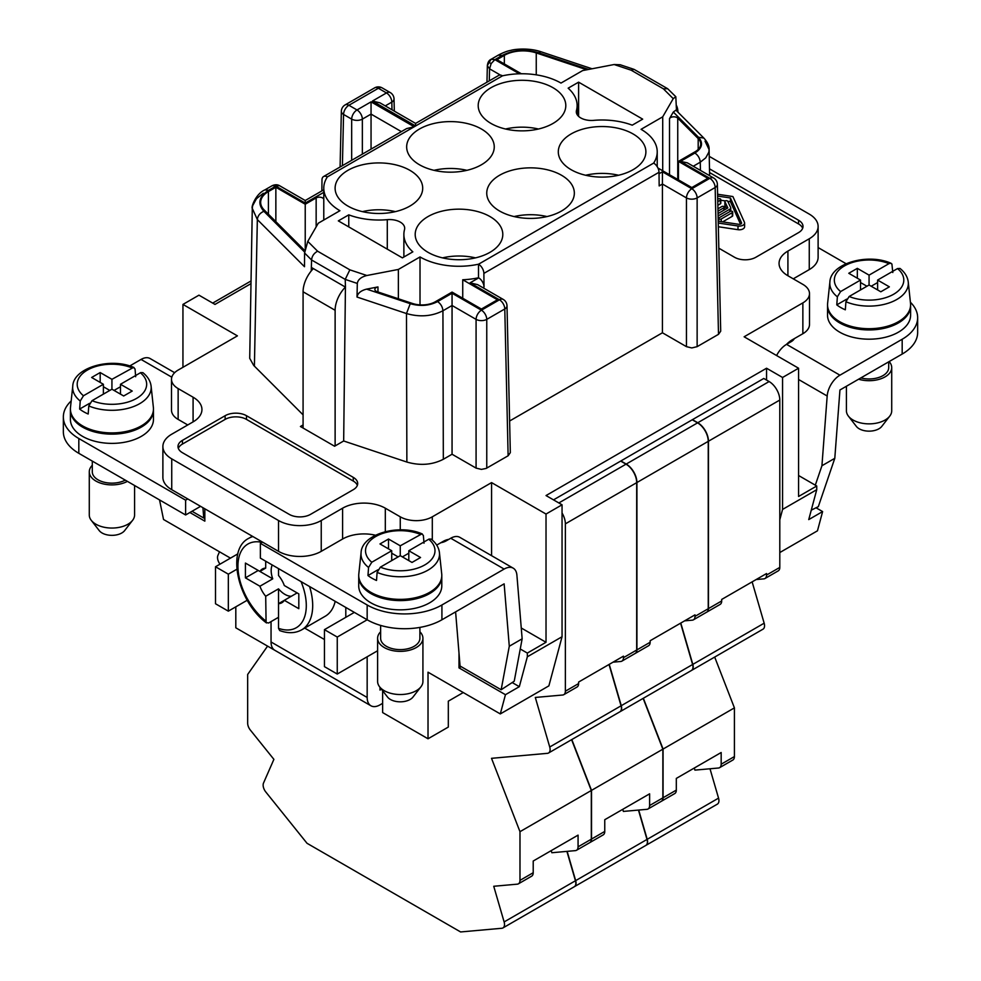 <?xml version="1.0" encoding="UTF-8"?>
<svg xmlns="http://www.w3.org/2000/svg" width="981" height="981" viewBox="0 0 981 981"><rect width="100%" height="100%" fill="white"/><g stroke="black" fill="none" stroke-linecap="round" stroke-linejoin="round"><path stroke-width="1.47" d="M380.003 102.858L372.449 101.043L415.588 125.96L415.588 123.41L380.003 102.858M371.051 149.124L371.051 101.852L357.01 109.958A7.554 4.365 120 0 0 351.676 119.13A7.554 4.243 -0 0 0 362.357 119.13A7.554 4.365 -120 0 0 357.01 109.958L348.905 105.274A7.554 4.365 -120 0 0 345.128 104.906L374.595 87.885A7.554 4.365 -120 0 1 378.372 88.265L386.477 92.95L372.449 101.043M676.485 110.706L675.823 96.727L673.224 98.64L663.389 88.817L631.151 70.191L634.082 69.381L620.188 64.746L614.131 64.525L582.628 70.583L560.985 83.078A55.12 31.821 180 0 0 502.493 75.819L414.203 126.77L406.649 128.572L323.558 176.543A7.554 4.365 -120 0 0 321.989 179.928L321.866 190.903M250.768 283.754L214.986 304.417L198.959 295.171L182.944 304.417L237.414 335.87L178.137 370.082A22.649 13.084 0 0 0 171.503 379.328A22.649 13.084 0 0 0 178.137 388.574L193.085 397.207A30.203 17.437 0 0 1 201.939 409.543A30.203 17.437 0 0 1 193.085 421.879L193.085 397.207M375.478 535.234A30.203 17.437 0 0 0 342.602 539.023L321.241 551.347A30.203 17.437 0 0 1 278.518 551.347L171.736 489.691A30.203 17.437 0 0 1 162.883 477.367L162.883 446.539A30.203 17.437 0 0 1 171.736 434.203L193.085 421.879M162.883 446.539A30.203 17.437 0 0 0 171.736 458.863L278.518 520.519A30.203 17.437 0 0 0 321.241 520.519L342.602 508.195A30.203 17.437 0 0 1 385.312 508.195L400.26 516.815A22.649 13.084 0 0 0 432.302 516.815L491.567 482.603L546.025 514.044L546.025 642.285L527.337 653.076L527.337 656.78L519.329 686.675L505.448 694.695L458.998 667.877L458.998 653.076M798.583 475.515L816.744 486L798.583 496.472L798.583 368.231L782.568 377.477L766.553 368.231L546.025 495.552L562.052 504.798L546.025 514.044M798.583 368.231L744.125 336.79L802.863 302.884A22.649 13.084 0 0 0 809.497 293.638A22.649 13.084 0 0 0 802.863 284.38L787.915 275.747L787.915 251.087A30.203 17.437 0 0 0 779.061 263.423A30.203 17.437 0 0 0 787.915 275.747M809.264 238.763A30.203 17.437 0 0 0 818.117 226.427L818.117 257.255A30.203 17.437 0 0 1 809.264 269.591L809.264 238.763L787.915 251.087M818.117 226.427A30.203 17.437 0 0 0 809.264 214.103L709.238 156.347M353.27 477.367L246.489 415.711A15.107 8.719 0 0 0 225.127 415.711L182.417 440.371A15.107 8.719 0 0 0 177.99 446.539A15.107 8.719 0 0 0 182.417 452.695L289.199 514.351A15.107 8.719 0 0 0 310.56 514.351L353.27 489.691A15.107 8.719 0 0 0 357.697 483.523A15.107 8.719 0 0 0 353.27 477.367L353.27 481.058L246.489 419.402A15.107 8.719 0 0 0 225.127 419.402L182.417 444.074A15.107 8.719 0 0 0 178.334 448.391M709.484 168.818L798.583 220.259A15.107 8.719 180 0 1 803.01 226.427A15.107 8.719 180 0 1 798.583 232.595L755.873 257.255A15.107 8.719 180 0 1 734.511 257.255L718.828 248.193M697.135 346.661L691.801 347.936L686.455 346.661L686.455 197.917A7.554 4.365 -60 0 1 691.801 188.744L709.827 178.334A7.554 4.365 60 0 1 715.161 187.506A7.554 4.353 178.7 0 0 717.381 184.33L720.704 331.186L718.497 334.325L697.135 346.661L697.135 197.917L715.161 187.506L718.497 334.325M686.455 346.661L662.433 332.78L509.617 421.008M508.121 455.785L510.328 452.646L507.005 305.79A7.554 7.554 0 0 0 503.228 299.426A7.554 4.365 -60 0 0 499.452 299.794L481.426 310.204L452.057 293.245L452.057 305.496L442.934 310.769C442.566 306.869 440.788 303.816 437.6 301.596C429.273 305.839 420.162 306.538 410.254 303.681L406.477 313.54C419.684 317.317 431.836 316.397 442.934 310.769L443.326 459.28L452.057 454.24L452.057 305.496L476.079 319.377L476.079 468.109L481.426 469.396L486.135 468.44L508.121 455.785L504.786 308.966A7.554 4.365 -120 0 0 499.452 299.794L470.083 282.835L477.637 284.649L503.228 299.426M476.079 468.109L452.057 454.24M335.122 445.914L335.122 310.278A22.649 13.084 -60 0 1 345.435 287.041L343.669 440.984L406.87 462.051C420.101 465.852 432.253 464.92 443.326 459.28M343.669 440.984L334.582 446.232L300.419 426.502L303.08 424.957M303.08 414.853L253.699 365.435L249.714 358.335L252.289 208.401L257.341 219.572C257.795 215.746 259.977 212.987 263.877 211.307C257.267 203.668 258.874 196.654 268.684 190.253L275.857 186.12L305.226 203.067L323.779 192.35M709.557 172.558L798.583 223.962A15.107 8.719 180 0 1 802.666 228.279M502.468 75.807A7.554 4.365 -120 0 0 498.691 75.427L415.588 123.41M634.082 69.381L667.669 88.719L675.823 96.727M663.389 88.817L667.669 88.719M673.224 98.64L662.715 116.825L662.715 170.792M678.447 179.879L678.447 161.387L695.186 151.712A18.872 10.901 180 0 0 700.716 144.011A18.872 10.901 180 0 0 698.19 138.566L677.748 118.125A4.525 2.612 180 0 0 673.371 116.825A4.525 2.612 180 0 0 669.52 118.603L673.309 112.042L698.521 137.254L703.855 138.076L675.921 110.13L673.309 112.042M678.447 161.387L707.816 178.334L691.801 187.579L657.944 168.033M521.34 73.759L496.913 59.657L504.344 55.353A26.426 15.255 180 0 1 536.251 52.925L586.797 69.774M428.023 252.325A43.802 25.285 0 0 0 469.482 258.996A43.802 25.285 0 0 0 502.799 234.447A43.802 25.285 0 0 0 489.96 216.556A43.802 25.285 0 0 0 442.235 211.087A43.802 25.285 0 0 0 415.196 234.447A43.802 25.285 0 0 0 428.023 252.325M576.485 110.424A55.12 31.821 180 0 0 577.122 105.58A55.12 31.821 180 0 0 568.158 88.18L578.606 82.159L642.678 119.142L632.23 125.176A55.12 31.821 0 0 0 593.713 120.369A15.107 8.719 0 0 1 576.313 111.748A15.107 8.719 0 0 1 576.485 110.424L576.485 113.085M499.574 211.013A43.802 25.285 0 0 0 547.312 216.494A43.802 25.285 0 0 0 574.339 193.134A43.802 25.285 0 0 0 561.512 175.256A43.802 25.285 0 0 0 513.786 169.774A43.802 25.285 0 0 0 486.748 193.134A43.802 25.285 0 0 0 499.574 211.013M552.977 87.701A43.802 25.285 0 0 0 505.24 82.22A43.802 25.285 0 0 0 478.201 105.58A43.802 25.285 0 0 0 491.04 123.459A43.802 25.285 0 0 0 538.765 128.94A43.802 25.285 0 0 0 565.804 105.58A43.802 25.285 0 0 0 552.977 87.701M481.426 129.014A43.802 25.285 0 0 0 433.688 123.532A43.802 25.285 0 0 0 406.661 146.892A43.802 25.285 0 0 0 419.488 164.771A43.802 25.285 0 0 0 467.214 170.253A43.802 25.285 0 0 0 494.252 146.892A43.802 25.285 0 0 0 481.426 129.014M633.064 133.943A43.802 25.285 0 0 0 591.604 127.272A43.802 25.285 0 0 0 558.299 151.822A43.802 25.285 0 0 0 571.126 169.701A43.802 25.285 0 0 0 618.852 175.182A43.802 25.285 0 0 0 645.89 151.822A43.802 25.285 0 0 0 633.064 133.943M254.398 366.171L257.341 219.572L304.502 266.722L304.588 253L307.776 241.387L318.285 223.202L339.929 210.707A55.12 31.821 180 0 1 323.779 188.205A55.12 31.821 180 0 1 327.347 176.936L327.347 176.936A7.554 4.365 -120 0 0 323.558 176.543M406.87 462.051L406.477 313.54L357.023 297.047L357.305 283.435C357.93 279.61 361.131 276.973 366.869 275.502L398.372 269.444L398.372 298.764M462.738 298.249L462.738 279.757A55.12 31.821 0 0 0 478.507 277.77L478.507 264.208A55.12 31.821 180 0 1 420.015 256.948L398.372 269.444M478.507 264.208L478.532 264.22A7.554 4.365 60 0 1 483.878 273.392L659.011 172.276L659.171 185.924L662.433 184.036L662.433 332.78M478.532 264.22L653.653 163.091A55.12 31.821 0 0 0 657.221 151.822A55.12 31.821 0 0 0 641.071 129.32L662.715 116.825M348.77 214.851L338.322 220.872L402.394 257.868L412.842 251.847A55.12 31.821 180 0 1 403.878 234.447A55.12 31.821 180 0 1 404.515 229.603A15.107 8.719 0 0 0 404.687 228.279A15.107 8.719 0 0 0 387.287 219.658A55.12 31.821 180 0 1 348.77 214.851L348.77 226.905M347.936 206.084A43.802 25.285 0 0 0 389.396 212.754A43.802 25.285 0 0 0 422.701 188.205A43.802 25.285 0 0 0 409.874 170.326A43.802 25.285 0 0 0 362.148 164.845A43.802 25.285 0 0 0 335.11 188.205A43.802 25.285 0 0 0 347.936 206.084M653.677 163.104A7.554 4.365 60 0 1 659.011 172.276M362.43 211.626A43.802 25.285 180 0 1 395.38 211.626M514.069 216.568A43.802 25.285 180 0 1 547.018 216.568M442.529 257.868A43.802 25.285 180 0 1 475.466 257.868M433.982 170.326A43.802 25.285 180 0 1 466.931 170.326M585.62 175.256A43.802 25.285 180 0 1 618.57 175.256M538.471 129.014A43.802 25.285 0 0 0 505.534 129.014M578.606 82.159L578.606 116.371M487.349 65.543L491.076 59.301M487.349 65.702L489.556 68.817L491.15 63.593L494.89 59.657L502.064 55.512L498.299 55.132C503.376 52.471 507.606 50.877 510.966 50.35C514.007 49.258 528.771 47.554 540.911 51.735L592.021 68.78M488.783 62.232L491.15 63.593M420.015 256.948L420.015 304.883M786.431 344.429A22.649 13.084 -60 0 1 792.182 339.867L802.863 333.712A22.649 13.084 0 0 0 809.497 324.466L809.497 293.638M717.381 184.33A7.554 7.554 0 0 0 713.604 177.966A7.554 4.365 -60 0 0 709.827 178.334L680.458 161.387L694.916 153.036C698.104 155.256 699.882 158.309 700.262 162.196L705.768 157.831L708.846 152.129L709.104 149.652L705.057 141.154M769.116 381.548L763.77 378.47L692.439 419.66L697.773 422.737L769.116 381.548A15.107 8.719 -120 0 1 779.797 400.052L708.454 441.229A15.107 8.719 -120 0 0 697.773 422.737M756.155 579.55L763.88 578.851A7.554 4.365 60 0 0 764.984 578.508A7.554 4.365 60 0 0 766.553 575.062L779.797 567.41L779.797 400.052M779.797 567.41A7.554 4.365 60 0 1 778.227 570.868L764.984 578.508M691.544 670.428A7.554 4.365 -120 0 0 691.642 670.366L762.985 629.189A7.554 4.365 -120 0 0 764.162 623.193L752.133 581.868M694.315 768.013L694.928 770.122L718.497 768.013A7.554 4.365 60 0 0 719.6 767.669A7.554 4.365 60 0 0 721.17 764.211L734.413 756.572L734.413 707.877L714.695 657.062M734.413 756.572A7.554 4.365 60 0 1 732.844 760.03L719.6 767.669M645.927 845.364A7.554 4.365 60 0 0 646.038 845.303A7.554 4.365 60 0 0 647.215 839.319L718.546 798.129L709.999 768.773M718.546 798.129A7.554 4.365 60 0 1 717.381 804.126L646.038 845.303M734.413 707.877L663.07 749.055L663.07 797.749L676.314 790.11L676.314 778.411L721.17 752.513L721.17 764.211M663.07 749.055L643.352 698.251M691.642 670.366A7.554 4.365 -120 0 0 692.819 664.382L680.789 623.058M647.215 839.319L638.705 810.061M663.07 797.749A7.554 4.365 60 0 1 661.513 801.207A7.554 4.365 60 0 1 661.402 801.269M706.786 612.107A7.554 4.365 -120 0 0 706.896 612.058A7.554 4.365 -120 0 0 708.454 608.6L708.454 441.229M676.314 790.11A7.554 4.365 60 0 1 674.744 793.568L661.513 801.207M706.896 612.058L720.14 604.406A7.554 4.365 -120 0 0 721.697 600.948L721.697 599.44L766.553 573.542L766.553 575.062M635.234 653.42A7.554 4.365 -120 0 0 635.345 653.358A7.554 4.365 -120 0 0 636.914 649.9L636.914 482.542A15.107 8.719 -120 0 0 626.234 464.05L620.887 460.96L692.23 419.782L697.565 422.86A15.107 8.719 -120 0 1 708.245 441.352L708.245 608.723A7.554 4.365 60 0 1 706.676 612.181L693.432 619.82A7.554 4.365 60 0 1 692.328 620.164L684.603 620.85M680.581 623.18L692.611 664.505A7.554 4.365 -120 0 1 691.433 670.489L620.102 711.679A7.554 4.365 -120 0 0 621.267 705.682L609.238 664.358M643.144 698.374L662.862 749.177L591.518 790.367L591.518 839.062A7.554 4.365 60 0 1 589.961 842.52A7.554 4.365 60 0 1 589.851 842.581M622.763 809.325L623.376 811.422L646.945 809.325A7.554 4.365 60 0 0 648.049 808.982A7.554 4.365 60 0 0 649.618 805.524L662.862 797.872L662.862 749.177M662.862 797.872A7.554 4.365 60 0 1 661.292 801.33L648.049 808.982M638.459 810.073L647.006 839.442A7.554 4.365 60 0 1 645.829 845.426L574.498 886.616A7.554 4.365 60 0 1 574.388 886.677M567.153 851.361L575.663 880.631A7.554 4.365 60 0 1 574.498 886.616M591.518 790.367L571.813 739.564M553.505 499.869L620.679 461.082L626.013 464.172A15.107 8.719 -120 0 1 636.694 482.664L636.694 650.023A7.554 4.365 60 0 1 635.136 653.481L621.893 661.133A7.554 4.365 60 0 1 620.789 661.476L613.051 662.163M609.029 664.48L621.059 705.817A7.554 4.365 -120 0 1 619.882 711.801L548.551 752.991A7.554 4.365 -120 0 0 549.728 746.995L621.059 705.817M571.592 739.686L591.31 790.49L519.979 831.68L519.979 880.374A7.554 4.365 60 0 1 518.409 883.832A7.554 4.365 60 0 1 517.306 884.163L493.737 886.272L504.124 921.932A7.554 4.365 60 0 1 502.946 927.928A7.554 4.365 60 0 1 501.843 928.271L460.604 931.95L307.028 843.292L265.802 791.986A7.554 4.365 -120 0 1 263.521 783.022L273.895 759.355L250.327 730.036A7.554 4.365 -120 0 1 247.666 723.156L247.666 674.462L267.568 646.136M551.224 850.625L551.837 852.734L575.393 850.625A7.554 4.365 60 0 0 576.509 850.282A7.554 4.365 60 0 0 578.067 846.836L591.31 839.184L591.31 790.49M591.31 839.184A7.554 4.365 60 0 1 589.74 842.642L576.509 850.282M566.908 851.385L575.455 880.754A7.554 4.365 60 0 1 574.277 886.738L502.946 927.928M220.014 564.161A7.554 4.365 60 0 1 217.905 555.43L219.499 551.8M548.551 752.991A7.554 4.365 -120 0 1 547.447 753.334L491.518 758.325L519.979 831.68M621.893 661.133A7.554 4.365 60 0 0 623.45 657.675L623.45 656.154L578.606 682.053L578.606 683.573A7.554 4.365 -120 0 1 577.036 687.031L563.793 694.671A7.554 4.365 -120 0 1 562.689 695.014L535.307 697.454L549.728 746.995M563.793 694.671A7.554 4.365 -120 0 0 565.363 691.213L565.363 523.854A15.107 8.719 -120 0 0 562.052 513.014M578.067 846.836L578.067 835.125L533.21 861.024L533.21 872.722A7.554 4.365 60 0 1 531.653 876.18L518.409 883.832M649.618 805.524L649.618 793.825L604.762 819.711L604.762 831.422A7.554 4.365 60 0 1 603.205 834.88L589.961 842.52M635.345 653.358L648.588 645.719A7.554 4.365 -120 0 0 650.145 642.261L650.145 640.74L695.002 614.854L695.002 616.362A7.554 4.365 60 0 1 693.432 619.82M816.744 486L816.744 489.691L808.736 519.599L822.618 511.579L816.033 507.778M822.618 511.579L817.467 530.807L779.797 552.548M816.744 489.691L782.568 509.421L779.797 519.783M782.568 377.477L782.568 509.421M766.553 368.231L766.553 380.076M776.609 355.551A18.124 10.46 120 0 1 786.554 344.356L791.066 341.744A13.219 7.627 0 0 0 794.34 338.629M811.262 510.157L818.326 506.637L834.794 458.311L821.931 465.742L815.309 485.166M821.931 465.742L827.179 396.005A18.124 10.46 120 0 1 839.944 375.183L902.177 339.254A52.864 30.521 180 0 0 917.652 317.672L917.652 332.473A52.864 30.521 180 0 1 902.177 354.055L839.944 389.984L834.794 458.311M910.417 302.258A52.864 30.521 180 0 1 917.652 317.672M818.117 247.568L846.088 263.717M809.264 269.591L793.249 278.837M827.547 305.349A41.533 23.973 0 0 0 827.535 305.962L827.535 315.208A41.533 23.973 0 0 0 839.699 332.167A41.533 23.973 0 0 0 884.96 337.366A41.533 23.973 0 0 0 910.601 315.208L910.601 305.962A41.533 23.973 0 0 0 910.589 305.349M858.596 379.218A22.649 13.084 0 0 0 891.717 367.617A22.649 13.084 0 0 0 889.154 361.572M860.852 377.918A19.632 11.331 0 0 0 888.7 367.617L888.7 361.83M846.419 386.244L846.419 410.781A22.649 13.084 0 0 0 848.393 416.116A22.649 13.084 0 0 0 853.053 420.027A22.649 13.084 0 0 0 889.755 416.116A22.649 13.084 0 0 0 891.717 410.781L891.717 367.617M848.393 416.116L856.352 426.392A13.93 8.044 0 0 0 859.221 428.795A13.93 8.044 0 0 0 881.784 426.392L889.755 416.116M676.449 105.494A22.649 13.084 -60 0 1 677.92 112.128M827.535 305.962A41.533 23.973 0 0 0 839.699 322.921A41.533 23.973 0 0 0 884.96 328.12A41.533 23.973 0 0 0 910.601 305.962M877.615 289.935L877.615 280.063L897.529 268.573A34.74 20.061 180 0 1 893.63 294.251A34.74 20.061 180 0 1 849.154 296.495L845.916 301.743A39.252 22.661 180 0 0 887.915 303.325A39.252 22.661 180 0 0 908.247 282.038L910.515 303.252A41.533 23.973 180 0 1 886.137 326.587A41.533 23.973 180 0 1 839.699 321.682A41.533 23.973 180 0 1 827.621 303.252L829.889 282.038A39.252 22.661 180 0 0 837.369 296.814L836.781 304.87L846.726 299.131M845.916 301.743L845.328 309.812A40.074 23.139 180 0 1 840.729 307.531A40.074 23.139 180 0 1 836.781 304.87M849.154 296.495L869.068 285.005L869.068 275.134L888.982 263.631L890.699 263.202L891.901 264.012L892.808 272.522M897.529 268.573L900.031 268.463C904.911 272.411 907.646 276.936 908.247 282.038M869.068 285.005L880.815 291.786L889.362 286.844L877.615 280.063M871.202 286.231L877.615 282.54M860.521 289.935L860.521 280.063L840.607 291.565L837.369 296.814M860.521 282.54L866.934 286.231M869.068 275.134L857.32 268.353L848.773 273.282L860.521 280.063M857.32 268.353L857.32 278.224M662.433 171.785L691.801 188.744A7.554 4.365 60 0 1 697.135 197.917A7.554 4.243 0 0 1 686.455 197.917L662.433 184.036L662.433 171.785L659.024 173.76M680.458 161.387L687.313 162.821L713.604 177.966M718.337 226.746L737.994 229.689A5.273 3.041 0 0 0 744.604 226.746L744.604 223.043A5.273 3.041 0 0 0 744.432 222.27L732.893 196.543L717.602 194.25M744.604 223.043A5.273 3.041 0 0 1 737.994 225.986L718.251 223.043M717.638 196.065L730.416 197.966L741.501 222.712A2.256 1.3 0 0 1 741.575 223.043A2.256 1.3 0 0 1 738.754 224.306L718.215 221.228M718.092 215.967L729.901 209.149A2.955 1.704 0 0 0 730.759 207.935A2.955 1.704 0 0 0 730.661 207.494L727.779 201.301L730.416 201.669L740.496 224.159M720.79 200.234L725.327 200.909M717.847 205.299L720.348 203.852A1.484 0.858 0 0 0 720.79 203.251L720.79 199.548A1.484 0.858 0 0 0 719.87 198.751A1.484 0.858 0 0 0 718.264 198.947L717.712 199.253M724.922 205.004A1.484 0.858 0 0 0 724.873 205.225A1.484 0.858 0 0 0 724.922 205.446L726.443 208.72M722.617 221.89L732.28 216.311A1.484 0.858 0 0 0 732.709 215.71L732.709 212.006A1.484 0.858 0 0 0 731.789 211.222A1.484 0.858 0 0 0 730.183 211.406L719.171 217.757A1.484 0.858 0 0 0 718.73 218.371A1.484 0.858 0 0 0 719.649 219.155A1.484 0.858 0 0 0 721.256 218.971L721.256 221.681M717.773 201.645L720.348 200.149A1.484 0.858 0 0 0 720.79 199.548M724.334 209.946L724.334 207.175A1.484 0.858 0 0 1 723.892 207.776L717.982 211.185M724.334 207.175A1.484 0.858 0 0 0 723.414 206.378A1.484 0.858 0 0 0 721.795 206.574L717.933 208.806M727.779 201.301A1.484 0.858 0 0 0 726.161 200.676A1.484 0.858 0 0 0 724.873 201.522A1.484 0.858 0 0 0 724.922 201.743L724.922 205.446M718.043 213.576L727.804 207.935L724.922 201.743M732.709 212.006A1.484 0.858 0 0 1 732.28 212.607L721.256 218.971M730.416 197.966L730.416 201.669M307.776 241.387L317.611 251.21C313.981 253.184 311.97 256.102 311.566 259.977L311.247 270.952M470.083 282.835L478.691 277.868A7.554 4.365 60 0 1 484.025 287.041L483.878 273.392M279.634 185.74L305.226 200.516L323.399 190.02A7.554 4.365 60 0 1 323.779 189.836M304.883 249.983A4.525 2.612 180 0 1 303.252 249.039L264.208 209.995A26.426 15.255 0 0 1 260.664 202.368A26.426 15.255 0 0 1 268.414 191.577L275.857 187.273L275.857 221.632M317.611 251.21L349.849 269.836L345.214 279.401L345.459 287.041M275.857 187.273L305.226 204.232L305.226 248.303M305.226 204.232L316.152 197.917A4.525 2.612 180 0 1 320.64 197.267A4.525 2.612 180 0 1 323.779 199.229M305.226 200.516L305.226 203.067M279.499 185.667C277.427 184.465 274.987 184.465 272.191 185.679L279.61 185.728M263.337 193.257L256.458 198.702L252.608 205.802L252.289 208.401C250.977 207.199 255.882 193.674 264.907 189.885L268.684 190.253M436.704 545.105L442.983 541.487L443.792 541.953M448.734 539.391A22.649 13.084 120 0 0 442.983 541.487M458.998 667.877L461.131 666.639M491.567 482.603L491.567 555.675M311.468 267.494L345.14 286.942M182.944 304.417L182.944 367.311M562.052 504.798L562.052 636.743L527.337 656.78M382.639 690.734L382.639 712.574L428.023 738.779L428.023 672.193L500.298 713.923L548.882 685.866L562.052 636.743M235.808 606.834L235.808 627.803L281.191 653.971M357.023 297.047C357.685 293.245 360.885 290.597 366.6 289.125L377.955 286.93L377.955 291.958M520.249 648.981L527.337 653.076M512.18 682.555L519.329 686.675M546.025 642.285L521.254 627.987M500.298 713.923L505.448 694.695M463.265 692.537L448.317 701.17L448.317 727.068L428.023 738.779M313.356 268.586A22.649 13.084 120 0 0 303.08 291.786L303.08 428.035M381.462 689.214L379.978 690.072L379.978 687.289M382.639 703.328L379.978 704.873A18.124 10.46 -60 0 1 370.916 705.768A18.124 10.46 -60 0 1 367.164 697.466L367.164 656.78M358.739 576.006A41.533 23.973 0 0 0 358.727 576.632L358.727 585.878A41.533 23.973 0 0 0 370.892 602.825A41.533 23.973 0 0 0 416.152 608.024A41.533 23.973 0 0 0 441.793 585.878L441.793 576.632A41.533 23.973 0 0 0 441.781 576.006M440.825 542.726A13.219 7.627 180 0 0 446.232 540.838L450.745 538.238A18.124 10.46 -60 0 1 459.807 537.33L513.198 568.158A18.124 10.46 -60 0 1 516.901 575.148L522.15 638.815L509.286 646.246L501.156 689.753L514.228 681.219L522.15 638.815M262.503 542.101L260.37 543.339L367.164 604.983A52.864 30.521 180 0 0 441.916 604.983L504.136 569.066A18.124 10.46 -60 0 1 513.198 568.158M358.727 576.632A41.533 23.973 0 0 0 370.892 593.579A41.533 23.973 0 0 0 416.152 598.778A41.533 23.973 0 0 0 441.793 576.632M377.109 572.401A39.252 22.661 180 0 0 419.108 573.983A39.252 22.661 180 0 0 439.439 552.708L441.72 573.91A41.533 23.973 180 0 1 420.052 596.473A41.533 23.973 180 0 1 375.478 594.633A41.533 23.973 180 0 1 370.892 592.352A41.533 23.973 180 0 1 358.813 573.91L361.082 552.708A39.252 22.661 180 0 0 368.562 567.472L367.973 575.54A40.074 23.139 180 0 0 371.922 578.189A40.074 23.139 180 0 0 376.52 580.47L377.109 572.401L380.346 567.165L400.26 555.663L412.008 562.444L420.555 557.515L408.807 550.733L408.807 560.592M377.918 569.789L367.973 575.54M391.726 560.592L391.726 550.733L371.799 562.236L368.562 567.472M424.013 543.192L423.375 535.491L421.891 533.86L400.26 545.804L388.513 539.023L379.978 543.952L391.726 550.733M408.807 550.733L429.016 539.072L431.223 539.121C436.104 543.082 438.85 547.606 439.439 552.708M400.26 545.804L400.26 555.663M402.394 556.901L408.807 553.198M391.726 553.198L398.127 556.901M388.513 539.023L388.513 548.882M509.286 646.246L504.136 583.854L441.916 619.784A52.864 30.521 180 0 1 367.164 619.784L260.37 558.128L260.37 543.339M380.628 625.424L380.628 638.288A19.632 11.331 0 0 0 386.379 646.295A19.632 11.331 0 0 0 407.777 648.76A19.632 11.331 0 0 0 419.893 638.288L419.893 627.411M380.628 631.752A22.649 13.084 0 0 0 377.611 638.288A22.649 13.084 0 0 0 384.245 647.534A22.649 13.084 0 0 0 408.93 650.366A22.649 13.084 0 0 0 422.921 638.288A22.649 13.084 0 0 0 419.893 631.752M377.611 638.288L377.611 681.439A22.649 13.084 0 0 0 379.586 686.786A22.649 13.084 0 0 0 384.245 690.685A22.649 13.084 0 0 0 420.947 686.786A22.649 13.084 0 0 0 422.921 681.439L422.921 638.288M379.586 686.786L387.544 697.062A13.93 8.044 0 0 0 390.413 699.465A13.93 8.044 0 0 0 412.989 697.062L420.947 686.786M455.601 611.886L460.064 666.025L501.156 689.753M271.05 621.611L271.05 641.979A18.124 10.46 -60 0 0 274.803 650.28L370.916 705.768M345.803 617.319L345.803 607.46M251.823 535.933L251.823 536.558M304.686 628.11L324.441 639.514M291.332 596.252A19.473 11.245 60 0 1 278.518 588.858L278.518 603.658A19.473 11.245 -120 0 0 281.854 602.751A19.473 11.245 -120 0 0 284.306 600.311L298.813 608.686L298.813 593.885L297.12 592.916L278.518 603.658L278.518 628.331L279.708 630.575C288.034 633.603 295.379 633.346 301.743 629.802L325.238 616.24A52.864 30.521 -120 0 0 335.195 601.328M278.518 617.294L268.598 623.009L266.084 622.481L265.704 596.252A19.473 11.245 -120 0 1 259.928 586.233L245.422 577.858L245.422 563.069L259.928 571.433A19.473 11.245 -120 0 1 262.381 569.005A19.473 11.245 -120 0 1 265.704 568.097L265.704 561.218M278.518 588.858L265.704 596.252M245.422 577.858L258.236 570.464L272.743 578.839L259.928 586.233M272.743 578.839A19.473 11.245 60 0 1 271.161 570.525A19.473 11.245 60 0 1 272.24 564.982M298.813 593.885L284.306 585.522A19.473 11.245 -120 0 0 278.518 575.491L278.518 568.612M265.704 568.097L259.928 571.433M187.751 498.937L185.617 500.175L78.823 438.519A52.864 30.521 180 0 1 63.348 416.937A52.864 30.521 180 0 1 71.172 400.959M200.565 506.343L185.617 514.976L185.617 500.175M185.617 514.976L78.823 453.32A52.864 30.521 180 0 1 63.348 431.738L63.348 416.937M129.725 365.974L141.056 359.438A18.124 10.46 -60 0 1 150.118 358.543L174.643 372.694M187.751 424.957L178.137 419.402L178.137 388.574M171.503 379.328L171.503 410.156A22.649 13.084 0 0 0 178.137 419.402M70.411 409.543A41.533 23.973 0 0 0 70.399 410.156L70.399 419.402A41.533 23.973 0 0 0 82.563 436.361A41.533 23.973 0 0 0 127.824 441.56A41.533 23.973 0 0 0 153.465 419.402L153.465 410.156A41.533 23.973 0 0 0 153.453 409.543M92.3 461.095L92.3 471.812A19.632 11.331 0 0 0 98.051 479.832A19.632 11.331 0 0 0 125.274 480.126M92.3 465.288A22.649 13.084 0 0 0 89.283 471.812A22.649 13.084 0 0 0 95.917 481.058A22.649 13.084 0 0 0 127.407 481.364M89.283 471.812L89.283 514.976A22.649 13.084 0 0 0 91.245 520.31A22.649 13.084 0 0 0 95.917 524.222A22.649 13.084 0 0 0 132.607 520.31A22.649 13.084 0 0 0 134.581 514.976L134.581 485.509M91.245 520.31L99.216 530.586A13.93 8.044 0 0 0 102.073 532.99A13.93 8.044 0 0 0 124.648 530.586L132.607 520.31M202.92 507.692L203.766 518.054L192.018 511.273M203.766 518.054L204.833 517.33M70.399 410.156A41.533 23.973 0 0 0 82.563 427.115A41.533 23.973 0 0 0 127.824 432.314A41.533 23.973 0 0 0 153.465 410.156M88.781 405.938A39.252 22.661 180 0 0 130.78 407.52A39.252 22.661 180 0 0 151.111 386.244L153.379 407.446A41.533 23.973 180 0 1 131.724 430.009A41.533 23.973 180 0 1 87.15 428.17A41.533 23.973 180 0 1 82.563 425.877A41.533 23.973 180 0 1 70.485 407.446L72.753 386.244A39.252 22.661 180 0 0 80.234 401.008L79.645 409.065A40.074 23.139 180 0 0 83.593 411.726A40.074 23.139 180 0 0 88.192 414.007L88.781 405.938L92.018 400.689L111.932 389.199L123.68 395.981L132.227 391.051L120.479 384.27L120.479 394.129M89.59 403.326L79.645 409.065M103.385 394.129L103.385 384.27L83.471 395.76L80.234 401.008M135.672 376.716L135.047 369.028L133.551 367.397L111.932 379.328L100.185 372.547L91.638 377.477L103.385 384.27M120.479 384.27L140.688 372.608L142.895 372.657C147.775 376.606 150.51 381.143 151.111 386.244M111.932 379.328L111.932 389.199M114.066 390.426L120.479 386.735M103.385 386.735L109.798 390.426M100.185 372.547L100.185 382.418M236.85 569.25L228.328 574.167L228.328 611.151L247.237 600.237M377.611 650.746L337.256 674.045L324.441 666.639L324.441 629.655L354.349 612.389M324.441 629.655L337.256 637.049L367.164 619.784L367.164 604.983M337.256 674.045L337.256 637.049M204.833 508.808L204.833 521.144L189.885 512.511M159.535 499.918L163.533 519.489L230.461 558.128M228.328 611.151L215.513 603.756L215.513 566.76L237.856 553.86M215.513 566.76L228.328 574.167M462.738 279.757L497.441 299.794L481.426 309.04L452.057 292.093L435.319 301.756A18.872 10.901 0 0 1 412.535 303.485L377.121 291.688A4.525 2.612 180 0 1 374.852 289.42A4.525 2.612 180 0 1 377.955 286.93M357.354 485.374A15.107 8.719 0 0 0 353.27 481.058M390.254 92.57A7.554 4.365 120 0 0 386.477 92.95A7.554 4.365 -120 0 1 391.824 102.11A7.554 4.353 -1.3 0 0 394.031 98.934A7.554 7.554 0 0 0 390.254 92.57L382.149 87.885A7.554 4.365 120 0 0 378.372 88.265L348.905 105.274A7.554 4.365 120 0 0 343.558 114.446A7.554 4.353 -178.7 0 1 341.351 111.27L340.088 167.003M351.676 160.308L351.676 119.13L343.558 114.446L342.406 165.666M391.995 109.786L391.824 102.11L385.263 105.899M401.376 131.613L371.051 114.103L362.357 119.13L362.357 154.14M371.051 101.852L414.203 126.77L327.323 176.923M798.583 220.259L798.583 223.962M631.151 70.191L614.131 64.525M669.52 118.603L669.52 174.728M677.748 118.125L677.748 179.474M698.19 138.566L698.19 149.455M536.251 52.925L536.251 74.838M504.344 55.353L504.344 63.949M349.849 269.836L366.869 275.502M588.6 69.43L538.52 52.741L540.911 51.735M538.52 52.741C525.289 48.927 513.137 49.847 502.064 55.512M491.15 59.265L494.89 59.657L519.39 73.796M489.286 80.859L489.556 68.817L500.433 75.096M802.863 333.712L802.863 302.884M694.916 153.036C702.273 148.254 703.463 142.993 698.521 137.254M692.819 664.382L764.162 623.193M721.697 600.948L708.454 608.6M575.663 880.631L647.006 839.442M504.124 921.932L575.455 880.754M519.979 880.374L533.21 872.722M623.45 657.675L636.694 650.023M636.694 482.664L565.363 523.854M578.606 683.573L565.363 691.213M558.851 502.946L626.013 464.172M591.518 839.062L604.762 831.422M621.267 705.682L692.611 664.505M695.002 616.362L708.245 608.723M708.245 441.352L636.914 482.542M650.145 642.261L636.914 649.9M626.234 464.05L697.565 422.86M798.583 379.5L827.179 396.005M786.554 344.356L839.944 375.183M902.177 354.055L902.177 339.254M840.607 291.565A34.74 20.061 180 0 1 844.506 265.888A34.74 20.061 180 0 1 888.982 263.631M700.422 170.351L700.262 162.196L693.285 166.23M737.994 225.986L737.994 229.689M720.348 200.149L720.348 203.852M723.892 207.776L723.892 210.192M729.901 209.149L729.901 211.565M732.28 212.607L732.28 216.311M741.501 222.712L741.501 223.374M304.588 253L311.566 259.977L345.214 279.401L357.305 283.435M387.287 249.149L387.287 219.658M268.414 191.577L268.414 214.189M316.152 197.917L316.152 226.893M304.625 252.056L263.877 211.307M432.302 540.028L432.302 516.815M410.254 303.681L366.6 289.125M335.122 310.278L303.08 291.786M504.136 569.066L450.745 538.238M371.799 562.236A34.74 20.061 180 0 1 375.698 536.546A34.74 20.061 180 0 1 420.175 534.302M428.722 539.231A34.74 20.061 180 0 1 424.822 564.909A34.74 20.061 180 0 1 380.346 567.165M441.916 604.983L441.916 619.784M367.164 697.466L271.05 641.979M301.743 629.802A52.864 30.521 -120 0 0 312.694 605.608A52.864 30.521 -120 0 0 309.579 586.54M262.062 542.358A48.327 27.897 -120 0 0 237.991 568.342A48.327 27.897 -120 0 0 265.704 620.936M252.89 536.546A52.864 30.521 -120 0 0 248.892 538.25C225.863 549.385 237.758 601.819 266.489 622.947M278.518 628.331A48.327 27.897 -120 0 0 301.069 581.623M78.823 453.32L78.823 438.519M171.81 377.195L141.056 359.438M83.471 395.76A34.74 20.061 180 0 1 87.37 370.082A34.74 20.061 180 0 1 131.846 367.838M140.393 372.768A34.74 20.061 180 0 1 136.494 398.445A34.74 20.061 180 0 1 92.018 400.689M400.26 529.85L400.26 516.815M385.312 531.641L385.312 508.195M342.602 539.023L342.602 508.195M278.518 551.347L278.518 520.519M321.241 551.347L321.241 520.519M171.736 489.691L171.736 458.863M452.057 293.245L437.6 301.596M507.005 305.79A7.554 4.353 -1.3 0 1 504.786 308.966L486.76 319.377A7.554 4.243 180 0 1 476.079 319.377A7.554 4.365 -60 0 1 481.426 310.204A7.554 4.365 -120 0 1 486.76 319.377L486.76 468.109M482.91 287.691L484.025 287.041M246.489 415.711L246.489 419.402M225.127 415.711L225.127 419.402M182.417 440.371L182.417 444.074M382.149 87.885A7.554 7.554 0 0 0 374.595 87.885M394.313 111.111L394.031 98.934M345.128 104.906A7.554 7.554 0 0 0 341.351 111.27M577.122 105.58L577.122 114.581M486.968 82.196L487.349 65.641C487.753 62.318 489.016 60.197 491.125 59.277L498.299 55.132M709.619 175.66L709.104 149.652C709.349 146.095 707.595 142.233 703.855 138.076M250.829 281.081L212.693 303.104M891.116 263.313C867.645 252.706 830.38 263.558 829.889 282.038M657.221 166.709L657.221 151.822M724.873 205.225L724.873 201.522M730.759 211.197L730.759 207.935M718.73 221.314L718.73 218.371M403.878 234.447L403.878 257.022M323.779 188.205L323.779 220.026M264.907 189.885L272.191 185.679M422.32 533.983C398.838 523.364 361.584 534.216 361.082 552.708M133.98 367.507C110.51 356.9 73.244 367.752 72.753 386.244M252.362 536.239L248.892 538.25"/></g></svg>
